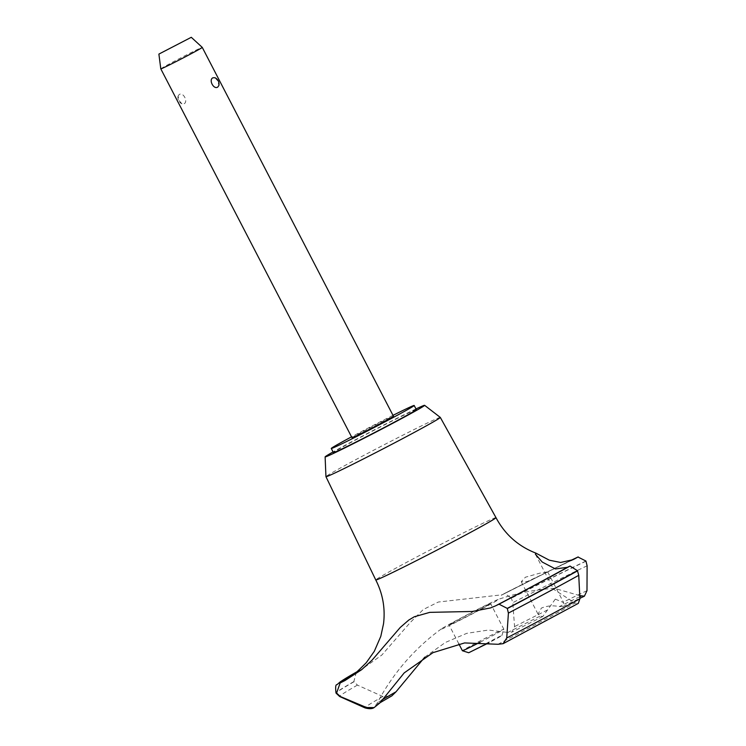 <?xml version="1.0" encoding="UTF-8"?>
<svg xmlns="http://www.w3.org/2000/svg" width="746" height="746" viewBox="0 0 746 746"><rect width="100%" height="100%" fill="white"/><g stroke="black" fill="none" stroke-linecap="round" stroke-linejoin="round"><path stroke-width="0.56" stroke-dasharray="3.73 2.8" d="M416.324 409.629A46.69 1.138 -27.4 0 0 387.183 423.514A46.69 1.138 -27.4 0 0 341.025 447.908A46.69 1.138 -27.4 0 0 333.415 452.608M440.299 417.406A64.408 1.576 -27.4 0 0 399.8 436.727A64.408 1.576 -27.4 0 0 336.446 470.213A64.408 1.576 -27.4 0 0 325.946 476.675M415.979 408.957A56.034 1.371 -27.4 0 0 334.255 451.265A56.034 1.371 -27.4 0 0 333.07 451.936M495.987 517.649A67.709 1.651 -27.4 0 0 470.595 529.306A67.709 1.651 -27.4 0 0 386.801 573.161A67.709 1.651 -27.4 0 0 375.77 579.968M586.02 561.206A155.019 3.786 -27.4 0 0 553.215 577.18A155.019 3.786 -27.4 0 0 511.383 598.227L504.66 593.378A147.083 3.59 152.6 0 1 502.207 594.776L438.322 602.031L423.28 609.51L410.169 622.602L381.821 655.053L361.577 669.404A147.083 3.59 152.6 0 1 356.97 671.754L356.905 671.792M585.936 561.039A155.019 3.786 -27.4 0 0 553.131 577.012A155.019 3.786 -27.4 0 0 511.299 598.059M555.313 599.122L542.855 616.476L539.927 616.205L538.025 614.089L541.409 608.074C547.079 605.752 553.038 605.258 559.295 606.601L563.099 606.433L563.622 602.6L555.313 599.122M539.927 616.205A123.5 3.021 -27.4 0 0 507.849 632.459L511.859 632.17L514.553 626.612L512.8 602.656M542.547 574.495L547.667 571.828L539.703 573.189L525.408 577.217L521.249 581.731L527.263 581.544L542.547 574.495M351.991 437.715A23.35 0.569 152.6 0 1 355.795 435.366A23.35 0.569 152.6 0 1 378.875 423.178A23.35 0.569 152.6 0 1 393.45 416.231M160.8 68.874A23.35 0.569 152.6 0 1 164.614 66.525A23.35 0.569 152.6 0 1 187.6 54.374A23.35 0.569 152.6 0 1 202.259 47.39M179.143 94.556L178.07 96.094L179.105 100.598L181.968 103.862L183.945 103.825C188.57 101.941 183.218 91.627 179.143 94.556M468.712 652.741L498.757 636.86L501.872 635.555L498.822 637.42L488.844 642.791M480.191 642.157A23.35 0.569 -27.4 0 0 500.062 631.601A23.35 0.569 -27.4 0 0 503.867 629.26A23.35 0.569 -27.4 0 0 489.292 636.189A23.35 0.569 -27.4 0 0 466.213 648.386A23.35 0.569 -27.4 0 0 462.408 650.736M214.969 77.733L217.832 80.997L218.867 85.501M452.897 622.696A23.35 0.569 -27.4 0 0 449.092 625.045A23.35 0.569 -27.4 0 0 463.667 618.098A23.35 0.569 -27.4 0 0 486.746 605.901A23.35 0.569 -27.4 0 0 490.551 603.551A23.35 0.569 -27.4 0 0 475.976 610.498A23.35 0.569 -27.4 0 0 452.897 622.696M501.872 635.555L503.867 629.26A23.35 0.569 -27.4 0 0 503.867 629.251L490.551 603.551M356.355 672.109L353.856 681.611L357.427 685.108L382.857 696.503L391.855 695.85M424.754 657.17L445.362 642.465L466.782 633.335L488.443 630.044L507.849 632.459M587.111 565.794A153.406 3.749 -27.4 0 0 554.483 581.684A153.406 3.749 -27.4 0 0 512.81 602.656L511.383 598.227M381.71 700.149A123.5 3.021 -27.4 0 0 377.028 703.478A123.5 3.021 -27.4 0 0 380.031 702.788M497.992 644.283A123.5 3.021 -27.4 0 0 575.026 603.01L578.309 603.374M579.67 595.616L554.548 588.342L553.588 589.284L575.026 603.01M579.754 596.753A123.5 3.021 -27.4 0 0 559.295 606.601M453.176 623.647A32.47 0.793 -27.4 0 0 485.236 607.067A32.47 0.793 -27.4 0 0 498.216 599.43A32.47 0.793 -27.4 0 0 486.467 604.941A32.47 0.793 -27.4 0 0 441.306 628.934A32.47 0.793 -27.4 0 0 453.176 623.647M353.856 681.611A155.019 3.786 -27.4 0 0 336.008 693.006M353.94 681.779A155.019 3.786 -27.4 0 0 336.101 693.174M392.993 415.354A46.69 1.138 -27.4 0 0 351.543 436.839M361.577 669.404A142.411 3.478 -27.4 0 0 355.32 673.013M547.48 609.976A136.192 3.329 -27.4 0 0 514.553 626.612M586.99 590.683A136.192 3.329 -27.4 0 0 563.351 602.106M569.347 561.141A147.549 3.609 -27.4 0 0 504.66 593.378M571.175 560.488A142.411 3.478 -27.4 0 0 502.207 594.776M357.427 685.108A153.406 3.749 -27.4 0 0 339.682 696.522M382.857 696.503A136.192 3.329 -27.4 0 0 364.953 707.861M353.483 674.328L364.682 667.726M547.667 571.828L563.622 602.6M458.846 643.863L449.092 625.045M178.07 96.094A7.003 7.003 0 0 0 181.968 103.862M521.249 581.731L538.015 614.089M542.855 616.476L511.859 632.17M441.306 628.934A214.792 214.792 0 0 0 377.028 703.478L375.229 705.809L380.115 702.667M554.548 588.342A214.792 214.792 0 0 0 498.216 599.43M563.099 606.433L579.866 598.32M504.744 593.331L569.31 561.151M501.247 595.289L538.528 576.49M573.012 559.687L545.811 572.881M535.469 554.325L553.588 589.284"/><path stroke-width="1.12" d="M351.543 436.839A46.69 1.138 -27.4 0 0 338.88 443.767A46.69 1.138 -27.4 0 0 331.271 448.467L333.415 452.608A46.69 1.138 -27.4 0 0 362.556 438.723A46.69 1.138 -27.4 0 0 408.715 414.328A46.69 1.138 -27.4 0 0 416.324 409.629L414.179 405.488A46.69 1.138 -27.4 0 0 392.993 415.354M331.271 448.467A46.69 1.138 -27.4 0 0 360.411 434.582A46.69 1.138 -27.4 0 0 406.57 410.188A46.69 1.138 -27.4 0 0 414.179 405.488M333.07 451.936A56.034 1.371 -27.4 0 0 325.116 456.888L325.946 476.675A64.408 1.576 -27.4 0 0 325.955 476.694A64.408 1.576 -27.4 0 0 366.127 457.559A64.408 1.576 -27.4 0 0 429.817 423.896A64.408 1.576 -27.4 0 0 440.308 417.415A64.408 1.576 -27.4 0 0 440.299 417.406L424.605 405.32A56.034 1.371 -27.4 0 0 415.979 408.957M325.116 456.888A56.034 1.371 -27.4 0 0 359.824 440.382A56.034 1.371 -27.4 0 0 415.485 410.971A56.034 1.371 -27.4 0 0 424.605 405.32M325.955 476.694L375.77 579.968A67.709 1.651 -27.4 0 0 418.03 559.836A67.709 1.651 -27.4 0 0 484.956 524.466A67.709 1.651 -27.4 0 0 495.987 517.659A67.709 1.651 -27.4 0 0 495.987 517.649L440.308 417.415M414.31 616.755L429.789 612.363L472.237 611.468L490.542 607.925L495.54 605.855A466.931 11.404 152.6 0 1 499.009 604.185L507.261 608.391L508.408 613.091L506.73 637.989L503.13 643.667L497.992 644.283L464.609 642.931L432.922 652.675L404.201 672.892L380.031 702.788L374.1 707.59L366.538 707.534L340.269 696.494L336.595 693.053L340.148 682.982A466.931 11.404 152.6 0 1 345.006 680.529L361.679 669.666L372.012 660.21L400.238 627.47L408.771 620.057L414.31 616.755M503.13 643.667L578.309 603.374L579.903 598.758L578.747 575.325L577.46 570.699L570.028 566.065A147.083 3.59 152.6 0 1 567.389 567.314L555.434 568.937L542.221 562.036L535.395 554.194L535.898 553.131L549.354 560.199L560.647 562.465L573.012 559.696L574.97 558.689A147.083 3.59 152.6 0 1 577.982 557.01L585.936 561.039L587.111 565.794L586.99 590.683L584.398 596.185L579.67 595.616M202.259 47.39L393.45 416.231A23.35 0.569 152.6 0 1 389.645 418.581A23.35 0.569 152.6 0 1 366.566 430.778A23.35 0.569 152.6 0 1 351.991 437.715L160.81 68.874A23.35 0.569 152.6 0 1 160.8 68.874A23.35 0.569 152.6 0 0 175.375 61.937A23.35 0.569 152.6 0 0 198.455 49.74A23.35 0.569 152.6 0 0 202.259 47.39L191.284 37.3L158.889 54.094L191.284 37.3M217.795 87.04C213.71 89.977 208.358 79.654 212.983 77.77L214.969 77.733A7.003 7.003 0 0 1 218.867 85.501L217.795 87.04M488.844 642.791L468.712 652.741L462.427 650.745A23.35 0.569 -27.4 0 0 462.427 650.745A23.35 0.569 -27.4 0 0 480.191 642.157M356.905 671.792L356.355 672.109M380.115 702.667L391.855 695.85L396.005 691.812L424.754 657.17M396.005 691.812A123.5 3.021 -27.4 0 0 381.71 700.149M581.05 596.157A123.5 3.021 -27.4 0 0 579.754 596.753M356.663 671.922L340.325 681.788L336.978 684.688C335.644 684.427 335.318 687.206 336.008 693.006L336.008 693.006A155.019 3.786 -27.4 0 0 336.595 693.053M374.1 707.59C372.161 708.942 369.111 709.036 364.953 707.861L339.682 696.522L336.101 693.174A155.019 3.786 -27.4 0 0 336.679 693.221M507.345 608.559A155.019 3.786 -27.4 0 0 577.544 570.867M507.261 608.391A155.019 3.786 -27.4 0 0 577.46 570.699M495.54 605.864A142.411 3.478 -27.4 0 0 567.389 567.314M355.32 673.013A142.411 3.478 -27.4 0 0 345.006 680.529M577.982 557.01A147.549 3.609 -27.4 0 0 569.347 561.141M574.97 558.689A142.411 3.478 -27.4 0 0 571.175 560.488M356.886 671.801A147.549 3.609 -27.4 0 0 340.148 682.982M339.682 696.522A153.406 3.749 -27.4 0 0 340.269 696.494M364.953 707.861A136.192 3.329 -27.4 0 0 366.538 707.534M506.739 637.989A136.192 3.329 -27.4 0 0 579.903 598.758M508.408 613.091A153.406 3.749 -27.4 0 0 578.747 575.325M499.009 604.185A147.549 3.609 -27.4 0 0 570.028 566.065M375.77 579.968C382.801 593.779 385.393 608.363 383.537 623.731L380.814 636.31L374.315 651.286L366.305 662.653C358.005 670.98 353.725 674.869 353.483 674.328M462.408 650.736L458.846 643.863M158.889 54.094L160.8 68.874M579.866 598.32L584.398 596.185M569.31 561.151L578.187 556.908M535.898 553.131C518.237 546.231 504.93 534.406 495.987 517.659"/></g></svg>
